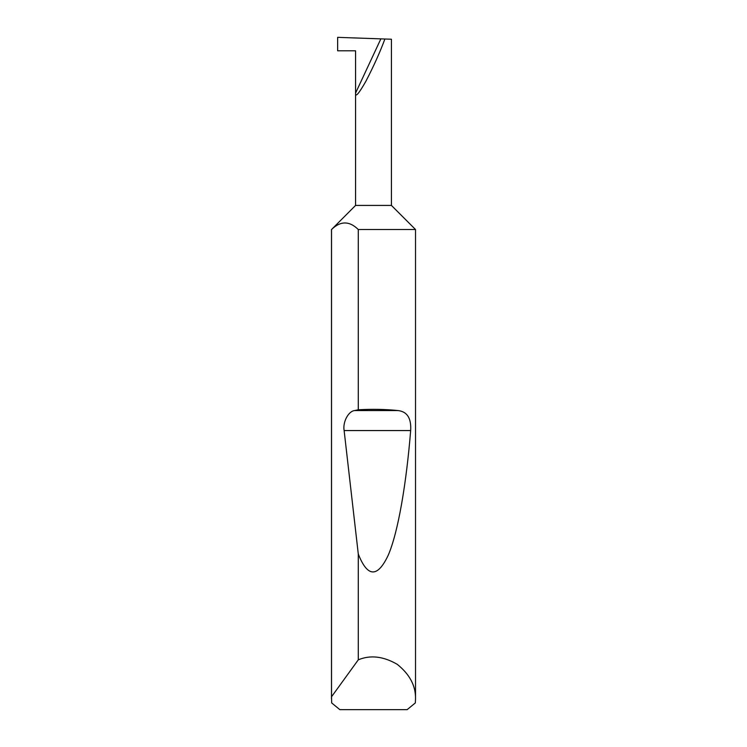 <?xml version="1.0" encoding="UTF-8"?>
<svg xmlns="http://www.w3.org/2000/svg" width="747" height="747" viewBox="0 0 747 747"><rect width="100%" height="100%" fill="white"/><g stroke="black" fill="none" stroke-linecap="round" stroke-linejoin="round"><path stroke-width="1.12" d="M355.572 205.425L391.428 205.425L415.519 229.516L358.289 229.516C349.381 220.795 340.464 220.795 331.537 229.516L355.572 205.425L355.572 93.095L380.867 38.863L337.644 37.35L337.644 50.796L355.572 50.796L355.572 93.095C355.311 97.726 358.728 93.814 365.843 81.348C373.761 66.072 380.111 51.954 384.892 39.003L380.867 38.863M415.519 699.005L415.332 702.927L407.152 709.65L339.848 709.65L331.668 702.927L331.537 696.764L358.289 659.834C370.353 654.783 383.342 656.286 397.236 664.326C409.758 674.373 415.855 685.923 415.519 699.005L415.519 229.516M358.289 409.767C372.37 408.982 385.601 409.244 398.002 410.561C407.19 411.578 411.41 418.245 410.663 430.561C406.424 482.693 398.3 532.013 388.197 555.282C377.515 577.889 367.552 577.478 358.289 554.059L344.124 430.561C342.584 422.139 348.373 411.139 354.648 410.561L358.289 409.767L358.289 229.516M358.289 659.834L358.289 554.059M331.481 699.005L331.481 229.516M391.428 205.425L391.428 39.227L384.892 39.003M331.537 696.764L331.537 229.516M354.648 410.561L398.002 410.561M344.124 430.561L410.663 430.561"/></g></svg>
